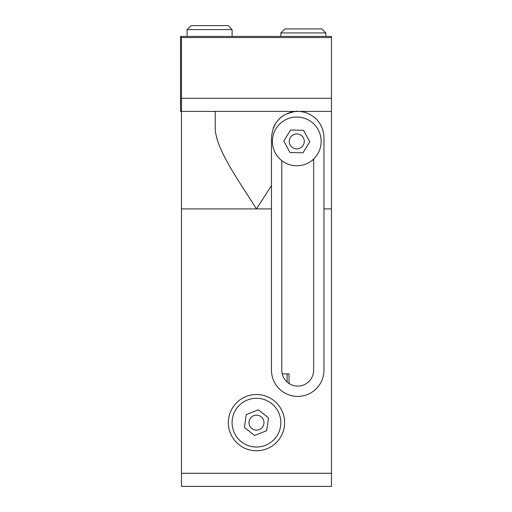 <?xml version="1.0" encoding="UTF-8"?>
<svg xmlns="http://www.w3.org/2000/svg" width="512" height="512" viewBox="0 0 512 512"><rect width="100%" height="100%" fill="white"/><g stroke="black" fill="none" stroke-linecap="round" stroke-linejoin="round"><path stroke-width="0.77" d="M228.346 422.65A28.122 28.122 0 0 1 256.467 394.528A28.122 28.122 0 0 1 284.595 422.65A28.122 28.122 0 0 1 256.467 450.778A28.122 28.122 0 0 1 228.346 422.65M321.248 126.029A26.246 26.246 0 0 0 320.064 123.898M305.485 112.589A26.246 26.246 0 0 0 300.365 111.546M299.462 111.469A26.246 26.246 0 0 0 297.888 111.411M284.397 111.411L331.469 111.411L331.469 208.909L323.968 208.909L323.968 137.664C323.539 120.64 309.722 111.174 297.715 111.411L297.696 111.411A26.246 26.246 0 0 1 297.715 111.411C297.459 110.733 293.587 111.635 286.112 114.118C277.453 118.195 272.57 126.042 271.469 137.664L271.469 208.909L256.467 208.909L271.469 185.613M228.544 111.411L181.472 111.411L181.472 486.4L331.469 486.4L331.469 208.909M313.651 159.002L313.651 370.157A15.936 15.936 0 0 1 297.715 386.093A15.936 15.936 0 0 1 281.779 370.157L281.779 160.627M297.658 111.411A26.246 26.246 0 0 0 287.418 113.517M286.605 113.882A26.246 26.246 0 0 0 280.538 117.811M280.109 118.195A26.246 26.246 0 0 0 278.157 120.16M276.55 122.138A26.246 26.246 0 0 0 273.146 128.435M300.608 111.411L331.469 111.411L331.469 36.416L181.472 36.416L181.472 111.411L300.608 111.411M215.219 111.43L215.219 129.274C216.614 150.067 238.496 180.435 256.467 208.909L181.472 208.909M323.968 208.909L323.968 370.157A26.246 26.246 0 0 1 297.715 396.403A26.246 26.246 0 0 1 271.469 370.157L271.469 208.909M296.154 165.779A24.371 24.371 0 0 1 272.416 140.781A24.371 24.371 0 0 1 297.408 117.043A24.371 24.371 0 0 1 321.146 142.042A24.371 24.371 0 0 1 296.154 165.779M304.275 141.606A7.501 7.501 0 0 0 296.973 133.914A7.501 7.501 0 0 0 289.28 141.216A7.501 7.501 0 0 0 296.589 148.909A7.501 7.501 0 0 0 304.275 141.606M283.795 141.075L289.997 152.493L283.795 141.075L290.579 129.997L303.565 130.336L309.766 141.747L302.982 152.826L289.997 152.493M288.96 373.901L282.227 373.901M187.098 29.626L191.123 25.6L228.07 25.6L232.096 29.626L187.098 29.626L187.098 36.416M271.533 403.494A24.371 24.371 0 0 1 275.629 437.722A24.371 24.371 0 0 1 241.402 441.811A24.371 24.371 0 0 1 237.312 407.584A24.371 24.371 0 0 1 271.533 403.494M250.573 418.016A7.501 7.501 0 0 0 251.834 428.55A7.501 7.501 0 0 0 262.362 427.29A7.501 7.501 0 0 0 261.107 416.755A7.501 7.501 0 0 0 250.573 418.016M266.682 430.682L268.531 417.824L266.682 430.682L254.618 435.507L244.41 427.482L246.259 414.624L258.317 409.792L268.531 417.824M280.845 32.947L284.87 28.922L321.818 28.922L325.843 32.947L280.845 32.947L280.845 36.416M312.352 160.16L313.651 160.16M181.472 36.416L180.531 36.416L180.531 111.411L181.472 111.411M322.291 111.411L331.469 111.411M331.469 37.542L181.472 37.542M331.469 98.291L181.472 98.291M331.469 473.274L181.472 473.274M287.155 373.901L287.155 382.086M289.03 373.901L289.03 383.514M232.096 29.626L232.096 36.416M325.843 32.947L325.843 36.416"/></g></svg>
